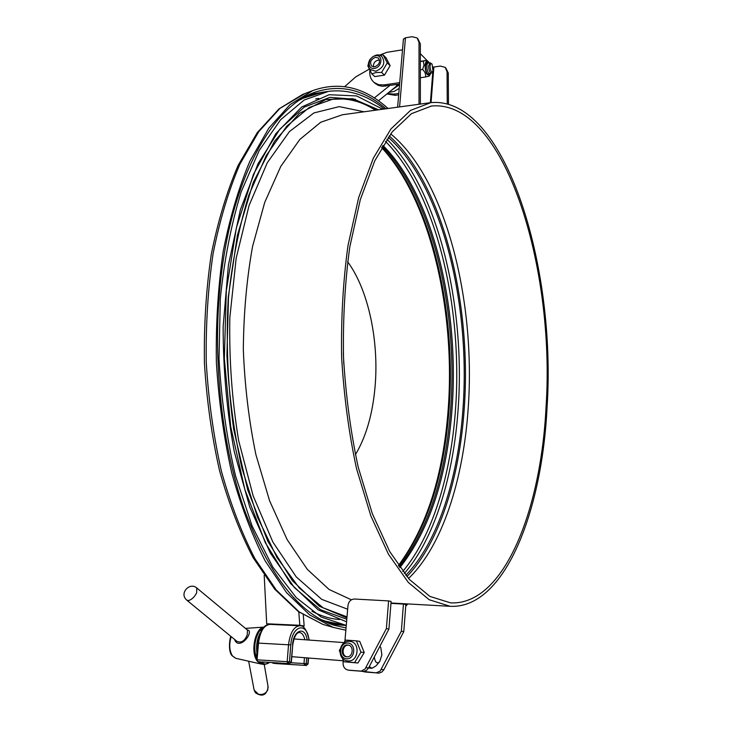<?xml version="1.0" encoding="UTF-8"?>
<svg xmlns="http://www.w3.org/2000/svg" width="732" height="732" viewBox="0 0 732 732"><rect width="100%" height="100%" fill="white"/><g stroke="black" fill="none" stroke-linecap="round" stroke-linejoin="round"><path stroke-width="1.1" d="M546.063 406.809C541.03 510.662 503.753 605.666 450.546 602.866L429.913 596.415L409.289 579.36L389.717 551.571L372.304 513.644L358.186 467.016C350.692 432.273 345.806 395.719 343.509 357.344C342.869 318.914 344.955 282.159 349.777 247.05L360.3 199.69L374.775 160.811L392.178 131.925L411.457 113.68L431.551 106.012C504.375 99.314 555.487 267.299 546.063 406.809M547.051 407.422C541.964 512.638 504.202 609.17 450.116 606.297L429.217 599.746L408.328 582.452L388.482 554.298L370.84 515.868L356.521 468.59C348.917 433.381 343.958 396.314 341.634 357.399C340.984 318.438 343.098 281.161 347.993 245.577L358.671 197.558L373.338 158.167L390.98 128.896L410.506 110.404L430.864 102.626C504.851 95.837 556.558 266.183 547.051 407.422M343.207 660.859L343.052 662.716C343.043 666.907 344.809 669.387 348.359 670.146L361.16 671.125L365.058 668.993L386.386 628.614L388.591 600.908L354.489 599.032C350.866 599.243 348.697 601.393 347.984 605.492L344.937 640.829M388.591 600.908L391.108 601.439L388.921 629.053L368.571 667.95L366.531 670.347L363.786 671.409L350.829 670.411M386.386 628.614L388.921 629.053M362.322 671.381L376.157 672.845L380.118 671.107L401.346 631.204L403.442 604.065L390.952 603.36M403.442 604.065L405.857 604.577L403.78 631.625L383.861 669.707L381.857 672.049L379.149 673.092L366.393 672.104M401.346 631.204L403.78 631.625M430.672 73.237L430.26 74.362C427.287 76.512 425.539 73.511 425.036 65.34C425.557 61.479 426.756 60.353 428.632 61.973L429.263 62.842M426.838 60.344L420.342 53.665M399.59 106.909L405.446 37.789L412.107 36.701L417.13 37.973L419.015 42.465L419.024 104.246M431.057 102.599L433.866 67.042L433.252 66.932M433.866 67.042L440.325 66.072L445.202 67.353L447.06 71.718L447.261 103.734M405.446 37.789L403.405 39.199M420.369 104.063L420.342 43.847L417.743 38.613M445.806 67.984L448.277 72.99L448.478 104.072M407.889 603.937L405.738 606.142M345.852 630.225L333.197 627.379L309.609 614.871L286.605 592.7L265.222 560.977C252.064 535.33 240.855 505.794 231.605 472.36C223.772 437.224 218.694 400.55 216.37 362.322C215.766 324.047 218.026 287.136 223.169 251.598C229.839 217.669 238.76 187.502 249.932 161.104L268.845 128.118L290.101 104.575L312.674 90.631C339.447 81.16 364.554 87.117 388.015 108.501M385.984 108.775C363.264 88.993 339.062 83.668 313.378 92.799C271.563 108.162 231.888 178.791 220.826 278.947C212.143 355.441 221.082 442.439 243.683 507.871C268.507 574.245 298.528 613.343 333.737 625.165L346.044 627.946M405.226 604.44L405.848 603.827M429.977 74.829L429.19 76.137L425.557 76.979C426.006 74.298 425.018 71.791 422.574 69.467L424.02 65.111L423.252 61.104L426.893 60.335L420.342 61.369M423.252 61.104L420.351 61.552M425.557 76.979L420.351 77.748M422.574 69.467L420.351 69.796M425.42 65.734L427.204 62.129C423.993 62.275 425.722 75.369 428.87 74.6L428.824 74.609C426.6 73.895 425.466 70.931 425.42 65.734M382.378 146.391C432.09 196.926 458.159 308.913 450.738 408.41C445.806 475.928 428.641 528.696 399.251 566.714M382.955 145.439C433.124 195.471 459.55 308.254 452.092 408.355C447.115 476.587 429.721 529.675 399.892 567.62M388.225 137.277C441.762 184.4 470.694 303.441 463.008 408.401C458.287 477.584 438.129 542.064 405.793 575.306M389.204 135.896C442.952 183.54 471.93 303.176 464.234 408.676C459.495 478.197 439.319 543.025 406.882 576.606M385.444 86.184L384.08 84.921L378.746 84.72L374.262 82.57L378.06 85.296L382.333 86.321L399.59 84.116M398.794 93.412L393.935 94.108L395.253 95.334L398.675 94.849M384.08 84.921L399.718 82.624M402.499 49.831L386.944 52.311L380.183 54.873M374.262 82.57C370.84 79.697 369.367 75.698 369.852 70.556M375.635 83.832L374.363 82.67M386.999 93.952L395.253 95.334M387.502 93.55L393.935 94.108M430.379 102.69L432.841 71.553L431.459 73.118C429.629 72.523 428.687 70.071 428.65 65.77L430.105 62.787L431.825 63.894M430.013 66.072C430.306 63.849 430.992 63.199 432.072 64.123L433.005 71.279C431.304 72.505 430.297 70.766 430.013 66.072M347.224 656.833C340.792 656.192 342.366 644.123 348.725 645.203M347.975 660.923L347.773 660.904C336.125 659.871 338.541 639.622 350.061 641.406C360.656 642.257 358.561 662.259 347.975 660.923M348.386 662.076L354.59 662.606L360.949 652.121L356.42 640.857L345.614 640.079L339.309 650.483L343.747 661.737L348.386 662.076M343.747 661.737L357.921 663L364.252 652.569L359.732 641.351L356.42 640.857M360.949 652.121L364.252 652.569M354.59 662.606L357.921 663M346.52 658.8C337.882 658.187 339.273 642.33 347.865 643.035C356.521 643.565 355.176 659.559 346.52 658.8M347.7 645.002C341.286 644.233 340.078 656.375 346.538 656.814L346.684 656.824C353.089 657.62 354.343 645.523 347.92 645.029L347.7 645.002M373.375 66.832C373.357 62.586 375.415 60.317 379.56 60.033M370.959 70.116C367.839 67.573 367.491 64.041 369.925 59.521C374.656 54.497 378.673 53.564 381.994 56.73C385.682 62.989 383.586 67.829 375.717 71.251L370.319 69.522M368.443 63.876L367.821 65.935L371.865 73.895L376.065 72.532L381.61 72.413L387.283 62.915L383.156 54.955L377.538 55.101M371.865 73.895L374.747 76.586L384.465 75.121L390.119 65.651L386.002 57.718L383.156 54.955M387.283 62.915L390.119 65.651M381.61 72.413L384.465 75.121M374.464 68.405C366.705 69.65 367.876 56.913 375.598 55.751C383.376 54.443 382.25 67.271 374.464 68.405M375.461 57.325C370.694 59.429 369.45 62.366 371.719 66.127L374.61 66.813C379.368 64.736 380.622 61.808 378.389 58.038L375.461 57.325M369.285 666.587L371.984 668.289L375.882 665.983L379.213 662.195M374.272 657.052C375.242 662.698 377.072 664.198 379.762 661.563L381.884 654.82L380.759 647.436L379.908 646.283M256.301 659.614C250.564 649.806 255.77 627.818 263.859 627.132M261.846 664.171L257.572 661.572M247.077 629.749L248.962 630.591C251.936 635.33 238.449 650.474 234.487 639.338M186.751 600.13L185.736 599.087C179.852 592.362 190.091 582.041 196.743 587.952L196.679 592.874C194.593 596.827 191.994 599.362 188.874 600.478L186.935 600.277L236.857 641.287C241.359 643.199 244.817 641.022 247.242 634.754L247.508 630.115L196.926 588.098M264.234 664.464L267.985 686.094L267.747 689.91C265.835 693.579 262.761 695.025 258.533 694.265L254.141 690.111L253.931 688.995M298.784 611.897L299.818 625.302L266.695 623.774L270.858 624.414M266.695 623.774L264.197 575.379M344.717 86.577L355.761 76.878L369.138 69.22M398.885 84.217L378.444 100.815M389.708 85.562L374.262 97.987M299.818 625.302L304.155 625.997L300.34 625.814M303.286 614.953L304.155 625.997M277.593 662.908L277.757 663.622L306.379 665.47M279.368 663.018L277.757 663.622L275.68 663.393L276.806 662.863M262.852 664.345L258.405 661.673M256.429 658.123C253.565 648.845 254.425 640.024 259 631.67L263.529 627.48M269.641 662.414L264.6 664.5L260.29 661.874M256.886 652.825C256.026 645.45 257.115 638.826 260.144 632.96M269.504 662.405C266.631 664.647 263.932 664.51 261.416 661.993M257.325 647.738L257.774 642.504M256.374 658.114L256.374 658.114C253.4 649.074 254.178 640.381 258.707 632.045L259.558 630.865M392.087 89.862L399.544 84.647M388.967 92.369L394.246 91.381L399.224 88.371M390.687 133.874C445.797 179.13 475.974 301.136 468.187 408.328C463.393 479.698 442.284 546.109 408.52 578.5M351.397 599.81L329.08 589.48L307.284 569.331L287.072 539.502L269.586 500.779L255.907 454.663C248.935 420.927 244.744 385.901 243.326 349.576C243.619 313.397 246.702 278.993 252.586 246.355L264.728 202.38L280.823 166.32L299.864 139.419L320.753 122.244L342.457 114.75L430.032 102.736M347.663 609.225L321.723 599.362L296.259 576.917L272.853 542.009L253.126 495.802L238.659 440.627C231.989 400.404 229.052 359.412 229.83 317.651L236.162 258.259L249.036 205.601L267.29 162.724L289.442 131.568L313.918 112.929L339.236 106.625L364.097 111.786M360.19 671.134L362.816 671.418M348.432 670.155L351.086 670.439M365.963 667.648L368.571 667.95M375.681 672.827L378.197 673.101M364.097 671.857L366.65 672.132M381.354 669.414L383.861 669.707M447.06 71.718L448.277 72.99M420.342 43.847L419.015 42.465M381.647 147.644C430.361 199.882 455.569 310.395 448.222 408.859C443.391 474.839 426.783 527.058 398.418 565.525M327.533 625.732L322.83 624.369L299.242 611.934L276.257 589.983L254.91 558.635C241.789 533.308 230.626 504.165 221.412 471.198C213.616 436.565 208.565 400.413 206.268 362.752C205.683 325.026 207.961 288.646 213.094 253.611C219.765 220.149 228.677 190.375 239.84 164.297L258.735 131.687L279.981 108.354L304.942 93.568M347.627 261.763C368.342 289.726 379.121 340.874 375.068 386.725C372.661 414.092 366.101 436.748 355.395 454.7M381.82 147.352C430.928 198.738 456.503 309.782 449.128 408.602C444.251 475.187 427.415 527.589 398.611 565.799M346.145 625.503L331.074 624.24M309.709 94.391L324.642 91.921M428.577 63.025C425.42 62.302 427.104 74.984 429.94 73.346M385.48 141.377C436.363 192.754 463.027 307.385 455.524 409.17C450.93 474.83 432.521 536.282 402.728 571.454M386.908 139.199C438.523 190.302 465.671 306.36 458.122 409.298C453.492 475.965 434.717 538.34 404.329 573.504M346.794 619.254L320.406 609.692L294.401 587.604L270.3 553.017L249.731 506.947L234.258 451.562C226.847 410.981 223.141 369.294 223.15 326.518L228.393 265.103L240.361 209.81L257.966 163.812L279.789 129.244L304.274 107.092L329.94 97.356L355.459 99.305M395.472 603.241L395.015 603.589M331.733 99.36L331.898 99.342C347.06 97.53 361.654 101.144 375.681 110.193M396.122 603.278L395.664 603.626M347.005 616.875L323.059 607.789L299.351 588.071L277.071 557.665L257.518 517.259L241.981 468.389C233.92 432.319 228.906 394.621 226.929 355.285L228.485 297.366C232.52 259.878 239.337 225.721 248.953 194.895L266.274 155.504L286.798 126.151L309.288 107.448L332.566 99.241C347.718 97.438 362.313 101.053 376.321 110.102M346.913 617.899L319.289 606.188L292.343 580.595L267.848 541.332L247.718 489.909L233.664 429.217C227.725 385.361 225.932 341.332 228.283 297.11L237.369 235.402L253.272 182.424L274.527 141.203L299.351 113.433L325.978 99.47L352.806 98.701L378.526 109.8M346.575 621.816L318.182 609.857L290.476 583.422L265.359 542.76L244.827 489.461L230.708 426.637L224.34 358.662L226.316 290.695L236.363 227.853L253.391 174.5L275.79 133.691L301.666 107.018L329.162 94.712L356.63 95.938L382.745 109.224M346.263 625.421L321.147 617.039L296.231 597.605L272.752 566.998L252.055 525.869L235.484 475.754C226.819 438.596 221.329 399.617 219.024 358.817L220.314 298.601C224.331 259.558 231.303 223.928 241.231 191.72L259.201 150.499L280.612 119.728L304.164 100.037L328.622 91.326C348.414 89.094 366.979 94.986 384.327 109.004M344.25 625.375L332.044 623.463L320.9 619.556M299.928 99.891C307.477 95.81 315.071 93.248 322.702 92.205L327.607 91.482M339.767 619.519C330.58 618.943 321.321 616.188 311.969 611.247M315.666 98.948L318.768 98.417M235.841 658.315L232.492 655.963C229.345 650.775 228.915 644.334 231.211 636.648M396.03 84.638L397.211 85.763M271.746 662.542L276.687 663.631L306.324 665.47L308.062 663.933L306.214 663.723L304.677 665.297L304 663.54L306.214 663.723L306.671 657.867M272.341 662.579L272.926 663.229L275.68 663.393L275.104 662.753M289.643 663.649L291.144 662.048L292.718 645.203L291.373 662.076L289.442 661.856L290.796 644.929C292.004 625 307.22 621.459 308.977 640.052M292.498 645.157C293.413 629.602 305.171 625.75 307.193 639.924M308.309 657.995L307.852 663.897L306.324 665.47L276.723 663.631M270.026 624.378C264.234 624.103 260.135 630.343 257.719 643.099L258.497 643.108L257.06 659.834L287.164 661.673L288.536 644.746C290.073 632.832 293.816 626.501 299.745 625.759L270.026 624.378C263.941 625.101 260.098 631.35 258.497 643.108L290.796 644.929M291.171 662.753L304 663.54L304.457 657.684M257.719 643.099L256.282 659.807L257.06 659.834L257.737 661.6L261.571 662.012M261.717 662.021L264.517 662.195M272.89 663.219L276.586 663.613M292.718 645.203C294.054 636.886 296.286 632.64 299.425 632.466C301.987 632.805 303.798 635.23 304.869 639.75M287.164 661.673L287.868 663.466L289.442 661.856L287.164 661.673M262.385 661.966L289.579 663.649L291.373 662.085M431.551 106.012L430.727 106.131M450.116 606.297L390.989 602.994M348.359 670.146L351.021 670.43M364.033 671.848L366.576 672.122M397.622 107.183L403.423 39.025M333.197 627.379L322.83 624.369L298.299 611.549L274.765 589.242L253.153 557.72C239.94 532.393 228.741 503.342 219.527 470.557C211.74 436.135 206.699 400.23 204.42 362.843C203.835 325.401 206.122 289.259 211.264 254.425C217.944 221.146 226.911 191.455 238.147 165.368L257.307 132.556L279.084 108.821L302.572 94.474L312.674 90.631M343.811 364.17L343.363 352.98M428.202 61.561L427.159 60.591M428.824 74.609L430.562 73.255M427.186 62.129L429.199 62.925M394.731 603.571L395.188 603.232M332.566 99.241L331.898 99.342C346.922 97.539 361.425 101.172 375.397 110.23M346.254 625.512L323.004 620.672M301.959 98.6L322.702 92.205M430.105 62.787L428.019 63.108M431.459 73.118L429.391 73.429M291.803 656.677L343.162 660.776M293.953 638.963L343.5 642.559M368.544 668.005L371.984 668.289M230.928 636.419C230.132 636.126 227.551 651.361 232.145 655.762L235.649 658.278L261.104 664.043M245.421 628.385L263.886 627.104M248.651 661.216L254.141 690.111L255.486 692.783C262.23 697.175 266.466 695.327 268.177 687.238M256.282 659.797L257.737 661.6M308.52 658.013L308.071 663.933M309.215 640.07C306.781 629.877 303.624 625.101 299.745 625.759M264.6 664.5L262.77 664.345"/></g></svg>
